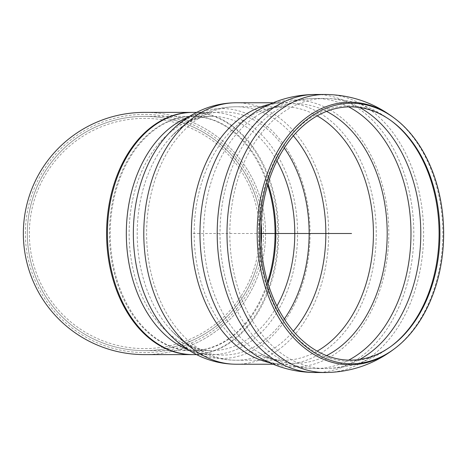 <?xml version="1.0" encoding="UTF-8"?>
<svg xmlns="http://www.w3.org/2000/svg" width="467" height="467" viewBox="0 0 467 467"><rect width="100%" height="100%" fill="white"/><g stroke="black" fill="none" stroke-linecap="round" stroke-linejoin="round"><path stroke-width="0.35" stroke-dasharray="2.33 1.75" d="M268.005 283.311A117.124 82.822 -90 0 1 193.052 350.629A117.124 82.822 -90 0 1 110.23 233.5A117.124 82.822 -90 0 1 193.052 116.376A117.124 82.822 -90 0 1 268.005 183.689M261.106 244.095A117.124 117.124 0 0 1 144.461 350.629A117.124 117.124 0 0 1 27.331 233.5A117.124 117.124 0 0 1 144.461 116.376A117.124 117.124 0 0 1 261.106 222.905M193.052 354.611A121.111 85.636 90 0 0 278.688 233.5A121.111 85.636 90 0 0 193.052 112.389M144.461 354.611A121.111 121.111 0 0 0 265.565 233.5A121.111 121.111 0 0 0 144.461 112.389M25.381 233.5A119.073 119.073 0 0 1 203.997 130.375A119.073 119.073 0 0 1 203.997 336.625A119.073 119.073 0 0 1 25.381 233.5M23.35 233.5A121.111 121.111 0 0 1 205.013 128.618A121.111 121.111 0 0 1 205.013 338.382A121.111 121.111 0 0 1 23.35 233.5M29.351 233.5A115.11 115.11 0 0 1 202.013 133.813A115.11 115.11 0 0 1 202.013 333.187A115.11 115.11 0 0 1 29.351 233.5M27.331 233.5A117.124 117.124 0 0 1 203.022 132.068A117.124 117.124 0 0 1 203.022 334.932A117.124 117.124 0 0 1 27.331 233.5M267.614 185.014A117.124 82.822 90 0 0 192.223 116.376A117.124 82.822 90 0 0 109.401 233.5A117.124 82.822 90 0 0 192.223 350.629A117.124 82.822 90 0 0 267.614 281.986M192.223 112.389A121.111 85.636 -90 0 1 277.859 233.5A121.111 85.636 -90 0 1 192.223 354.611M193.052 233.5L260.79 233.5M276.954 160.917A117.124 82.822 90 0 0 211.96 116.376A117.124 82.822 90 0 0 129.137 233.5A117.124 82.822 90 0 0 211.96 350.629A117.124 82.822 90 0 0 276.954 306.083M188.452 349.958A121.111 85.636 90 0 0 211.96 354.611A121.111 85.636 90 0 0 297.596 233.5A121.111 85.636 90 0 0 211.96 112.389A121.111 85.636 90 0 0 188.452 117.042M391.504 121.011A127.678 90.283 90 0 0 390.902 120.556A127.678 90.283 90 0 0 348.802 105.822A127.678 90.283 90 0 0 261.164 264.164A127.678 90.283 90 0 0 390.902 346.444A127.678 90.283 90 0 0 391.504 345.989M359.736 107.544A135.045 95.49 90 0 0 325.301 98.455A135.045 95.49 90 0 0 229.811 233.465A135.045 95.49 90 0 0 325.254 368.545A135.045 95.49 90 0 0 359.736 359.456M348.668 106.867A135.045 95.49 90 0 0 315.756 98.455A135.045 95.49 90 0 0 315.494 98.455A135.045 95.49 90 0 0 220.004 233.5A135.045 95.49 90 0 0 315.494 368.545A135.045 95.49 90 0 0 315.71 368.545A135.045 95.49 90 0 0 348.668 360.133M326.561 111.397A129.814 91.795 90 0 0 295.401 103.686A129.814 91.795 90 0 0 260.148 113.644A129.814 91.795 90 0 0 259.874 113.808A129.814 91.795 90 0 0 203.612 233.5A129.814 91.795 90 0 0 259.874 353.192A129.814 91.795 90 0 0 260.189 353.379A129.814 91.795 90 0 0 326.561 355.609M317.163 115.863A126.75 89.623 90 0 0 283.802 106.75A126.75 89.623 90 0 0 194.173 233.5A126.75 89.623 90 0 0 283.802 360.25A126.75 89.623 90 0 0 317.163 351.137M293.34 135.821A126.75 89.623 90 0 0 236.226 106.75A126.75 89.623 90 0 0 146.603 233.5A126.75 89.623 90 0 0 236.226 360.25A126.75 89.623 90 0 0 293.34 331.179M284.286 147.986A121.578 85.969 90 0 0 223.179 111.922A121.578 85.969 90 0 0 170.864 137.024A121.578 85.969 90 0 0 170.864 329.976A121.578 85.969 90 0 0 284.286 319.014M196.595 354.611L211.96 354.611C200.436 354.733 184.891 350.466 167.939 332.673A124.975 88.374 90 0 0 305.4 273.65A124.975 88.374 90 0 0 221.714 108.525A124.975 88.374 90 0 0 167.939 134.327C185.3 116.178 200.845 112.261 211.96 112.389L196.595 112.389M236.226 364.231A130.731 92.443 90 0 0 328.669 233.5A130.731 92.443 90 0 0 236.226 102.769M269.477 362.649A130.731 92.443 90 0 0 283.802 364.231A130.731 92.443 90 0 0 376.239 233.5A130.731 92.443 90 0 0 283.802 102.769A130.731 92.443 90 0 0 269.477 104.351M258.158 356.806A133.527 94.422 90 0 0 386.985 259.623A133.527 94.422 90 0 0 294.391 99.973A133.527 94.422 90 0 0 258.123 110.218M315.71 372.526A139.026 98.303 90 0 0 413.809 233.5A139.026 98.303 90 0 0 315.756 94.474L315.348 94.474M325.301 372.526A139.026 98.303 90 0 0 423.61 233.5A139.026 98.303 90 0 0 325.301 94.474M393.278 349.637A131.285 92.834 90 0 0 442.827 233.5A131.285 92.834 90 0 0 393.278 117.363M193.052 350.629L144.461 350.629M193.052 116.376L144.461 116.376M259.874 113.808C268.338 108.951 276.312 106.599 283.802 106.75L236.226 106.75C221.697 106.844 208.013 110.481 195.165 117.666C186.17 122.739 178.067 129.19 170.864 137.024C181.184 126.831 189.655 120.895 196.286 119.225C201.82 116.639 212.695 116.219 211.96 116.376L192.223 116.376M259.874 353.192C268.338 358.049 276.312 360.401 283.802 360.25L236.226 360.25C221.708 360.156 208.025 356.525 195.188 349.345C186.181 344.272 178.073 337.816 170.864 329.976C187.495 347.314 201.814 350.711 211.96 350.629L192.223 350.629M392.111 121.455L390.902 120.556C371.405 106.108 349.538 98.741 325.301 98.455L315.494 98.455M392.111 345.545L390.902 346.444C371.405 360.892 349.538 368.259 325.301 368.545L315.494 368.545M315.756 368.545C295.856 368.481 277.316 363.419 260.142 353.356M315.756 98.455L315.348 98.455C295.593 98.59 277.194 103.651 260.142 113.644M273.166 364.231L283.802 364.231C275.524 364.365 266.867 361.826 257.831 356.613M273.166 102.769L283.802 102.769C275.524 102.635 266.867 105.174 257.831 110.387"/><path stroke-width="0.7" d="M268.005 183.689A117.124 82.822 -90 0 1 275.869 233.5A117.124 82.822 -90 0 1 268.005 283.311M261.106 222.905A117.124 117.124 0 0 1 261.106 244.095M193.052 112.389A121.111 85.636 90 0 0 107.416 233.5A121.111 85.636 90 0 0 193.052 354.611L144.461 354.611A121.111 121.111 0 0 1 23.35 233.5A121.111 121.111 0 0 1 144.461 112.389L193.052 112.389M267.614 281.986A117.124 82.822 90 0 0 267.614 185.014M196.595 354.611L192.223 354.611A121.111 85.636 -90 0 1 106.587 233.5A121.111 85.636 -90 0 1 192.223 112.389L196.595 112.389M439.908 233.5A126.656 89.559 90 0 0 392.111 121.455A126.656 89.559 90 0 0 260.79 233.5A126.656 89.559 90 0 0 392.111 345.545A126.656 89.559 90 0 0 439.908 233.5M443.65 233.5A130.264 92.11 90 0 0 394.492 118.268A130.264 92.11 90 0 0 259.43 233.5A130.264 92.11 90 0 0 394.492 348.732A130.264 92.11 90 0 0 443.65 233.5M260.79 233.5L351.54 233.5M276.954 306.083A117.124 82.822 90 0 0 276.954 160.917M188.452 117.042A121.111 85.636 90 0 0 126.318 233.5A121.111 85.636 90 0 0 188.452 349.958M391.504 345.989A127.678 90.283 90 0 0 439.085 233.5A127.678 90.283 90 0 0 391.504 121.011M359.736 359.456A135.045 95.49 90 0 0 420.79 233.5A135.045 95.49 90 0 0 359.736 107.544M348.668 360.133A135.045 95.49 90 0 0 410.989 233.5A135.045 95.49 90 0 0 348.668 106.867M326.561 355.609A129.814 91.795 90 0 0 387.196 233.5A129.814 91.795 90 0 0 326.561 111.397M317.163 351.137A126.75 89.623 90 0 0 373.425 233.5A126.75 89.623 90 0 0 317.163 115.863M293.34 331.179A126.75 89.623 90 0 0 325.849 233.5A126.75 89.623 90 0 0 293.34 135.821M284.286 319.014A121.578 85.969 90 0 0 284.286 147.986M168.067 134.187L167.939 134.327A124.975 88.374 90 0 0 167.939 332.673C175.323 340.712 183.636 347.36 192.877 352.62C206.414 360.261 220.862 364.132 236.226 364.231L273.166 364.231M167.939 134.327C175.323 126.288 183.636 119.64 192.877 114.386C206.414 106.745 220.862 102.868 236.226 102.769A130.731 92.443 90 0 0 143.789 233.5A130.731 92.443 90 0 0 236.226 364.231M269.477 104.351A130.731 92.443 90 0 0 191.359 233.5A130.731 92.443 90 0 0 269.477 362.649M258.123 110.218A133.527 94.422 90 0 0 257.831 110.387A133.527 94.422 90 0 0 199.969 233.5A133.527 94.422 90 0 0 257.831 356.613A133.527 94.422 90 0 0 258.158 356.806M258.117 110.218C275.787 99.862 294.864 94.614 315.348 94.474L315.756 94.474A139.026 98.303 90 0 0 315.499 94.474A139.026 98.303 90 0 0 217.196 233.5A139.026 98.303 90 0 0 315.499 372.526A139.026 98.303 90 0 0 315.71 372.526M325.301 94.474A139.026 98.303 90 0 0 226.997 233.5A139.026 98.303 90 0 0 325.301 372.526C350.419 372.234 373.08 364.604 393.278 349.637A131.285 92.834 90 0 1 259.88 265.034A131.285 92.834 90 0 1 349.993 102.215A131.285 92.834 90 0 1 393.278 117.363C373.08 102.396 350.419 94.766 325.301 94.474L315.499 94.474M236.226 102.769L273.166 102.769M258.117 356.782C275.915 367.214 295.132 372.462 315.756 372.526M315.499 372.526L325.301 372.526M394.492 118.268L393.278 117.363M394.492 348.732L393.278 349.637"/></g></svg>
